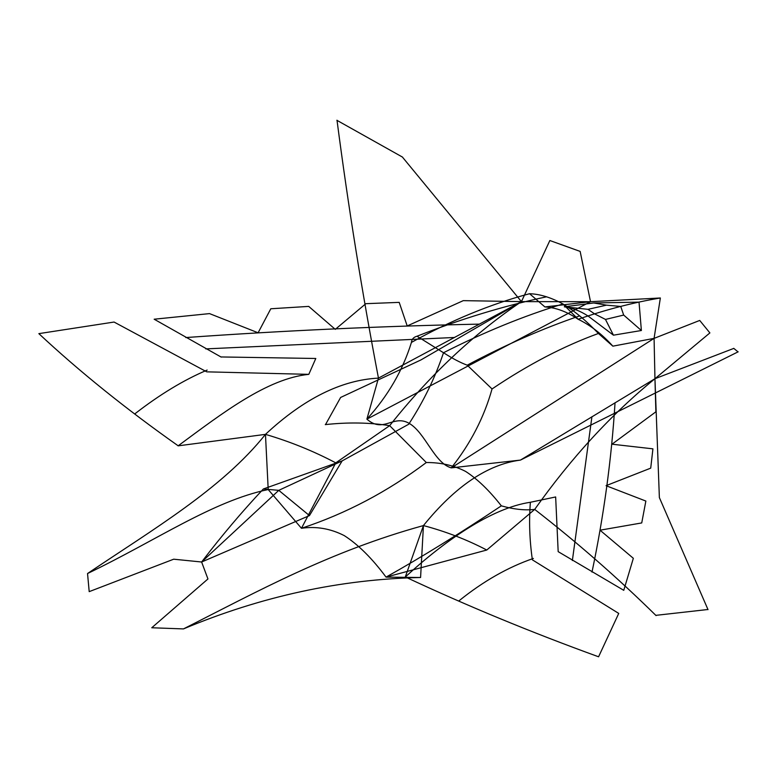 <?xml version="1.0" encoding="UTF-8"?>
<svg xmlns="http://www.w3.org/2000/svg" width="777" height="777" viewBox="0 0 777 777"><rect width="100%" height="100%" fill="white"/><g stroke="black" fill="none" stroke-linecap="round" stroke-linejoin="round"><path stroke-width="0.58" stroke-dasharray="3.88 2.91" d=""/><path stroke-width="1.17" d="M335.314 329.341L365.85 303.681L399.203 302.37L407.197 325.952L463.286 300.641L521.435 301.622L549.854 240.52L580.147 251.408L590.53 301.69L521.435 301.622L378.457 378.117C341.414 379.972 303.749 398.727 265.462 434.362L268.211 489.539C212.694 501.097 156.711 540.209 87.539 573.533L89.2 591.637L173.698 559.197L201.622 562.004C221.562 535.868 242.142 511.519 263.364 488.976L342.142 460.897L309.46 515.588L201.622 562.004L207.945 578.962L151.758 627.758L183.459 628.914C258.197 591.093 329.972 551.33 423.436 525.573L405.283 577.02C444.104 541.346 491.21 508.022 530.38 502.272L555.652 496.959L558.168 551.495M263.364 488.976L278.778 490.345L342.142 460.897L408.692 424.252C423.436 401.68 435.042 377.845 443.512 352.739C483.877 332.206 523.679 315.948 562.937 303.962C551.029 297.474 539.908 294.065 529.564 293.716C490.598 304.098 451.223 320.328 411.431 342.414C402.787 370.376 387.937 395.949 366.89 419.143C383.556 433.78 393.084 414.063 409.207 423.378C425.33 432.682 434.324 463.092 451.291 467.871L654.079 338.374L612.859 346.163C602.165 334.275 590.598 325.31 578.156 319.26C566.967 311.664 555.885 307.556 544.91 306.934L590.53 301.69L366.89 419.143L378.457 378.117C362.024 292.162 348.213 206.196 337.004 120.212M590.53 301.69L660.353 297.989L654.079 338.374L654.953 378.71L520.444 460.091L738.15 351.816M405.312 576.942C466.686 605.691 531.109 632.303 598.581 656.788L618.735 613.422L532.381 559.848C529.564 540.229 528.894 521.037 530.38 502.272M606.079 485.664L650.718 468.142L652.923 448.844L612.004 444.201L655.875 411.829L654.953 378.71C611.616 413.976 571.522 457.546 534.702 509.401C525.077 510.557 513.956 509.372 501.34 505.846C459.887 533.508 421.455 557.264 386.043 577.117L486.771 550.029C466.89 539.646 445.784 531.497 423.436 525.573L420.58 577.505L386.043 577.117C372.193 558.449 358.275 544.619 344.289 535.625C330.487 528.574 316.21 526.136 301.466 528.282L335.771 462.859C313.568 451.126 290.132 441.627 265.462 434.362L178.098 445.852C222.28 413.267 266.997 378.574 308.809 374.349L315.792 358.479L221.212 356.954M558.177 551.651L623.766 590.326L633.342 558.304L600.019 530.196L641.734 522.931L645.862 501.058L606.147 485.732M529.564 293.716L544.91 306.934M660.353 297.989C633.517 302.476 606.118 309.567 578.156 319.26L562.937 303.962C574.815 311.208 586.645 321.047 598.416 333.469C563.49 346.173 528.03 364.666 492.045 388.956C484.11 417.327 470.522 443.638 451.291 467.871L520.444 460.091C487.655 464.403 455.312 486.227 423.436 525.573M207.158 370.075C183.809 379.963 159.741 394.531 134.955 413.772M402.399 157.051L521.435 301.622C473.339 334.149 429.419 375.495 389.665 425.66L335.771 462.859M325.281 424.611C348.018 422.144 369.483 422.494 389.665 425.66L426.311 462.529C440.763 462.441 453.855 465.404 465.569 471.396C477.369 478.972 489.287 490.462 501.34 505.846M426.311 462.529C387.5 491.715 345.891 513.636 301.466 528.282L268.201 489.539M411.431 342.414C411.732 339.199 413.597 337.131 417.035 336.218C460.703 319.036 503.894 305.895 546.619 296.795M492.045 388.956L467.22 365.18C460.421 362.674 452.525 358.527 443.512 352.739L417.035 336.218M467.22 365.18C505.429 344.862 542.919 328.428 579.681 315.88M639.044 302.36L641.384 330.507L613.451 335.178L588.024 315.986M613.451 335.178L605.477 319.425L623.678 315.073L620.736 306.449M641.384 330.507L623.678 315.064M605.477 319.425L594.92 314.054M572.367 560.547L591.928 416.715M591.996 572.095C603.816 515.753 611.499 459.294 615.044 402.739M738.063 351.923L733.731 348.339M733.809 348.387L654.953 378.71L709.887 332.915L699.718 320.445L654.079 338.374M486.771 550.029L534.702 509.401C577.156 542.395 617.618 577.797 656.089 615.607M708.012 609.634L659.372 497.591L654.953 378.71M655.827 615.355L707.925 609.498M87.539 573.533C152.156 529.865 221.989 488.976 265.462 434.362M178.127 445.775C125.923 408.955 79.497 371.571 38.85 333.634L114.073 322.047L206.74 371.843L308.809 374.349M221.222 357.109L154.167 319.211L209.518 313.607L258.11 332.789L270.794 308.77L308.712 306.4L335.285 329.351M598.416 333.469L612.859 346.163M533.401 558.43C508.032 567.152 483.226 581.283 458.974 600.835M420.58 577.505C340.433 579.176 261.393 596.309 183.459 628.914M309.46 515.588L278.778 490.345L201.622 562.004M638.636 302.136L593.696 302.972L564.325 306.818C572.29 307.877 580.176 310.926 587.985 315.967M564.325 306.818L587.985 309.333L606.507 305.157L620.697 306.429M593.696 302.972L606.507 305.157M587.985 309.333L594.25 313.665M205.769 348.892L454.671 337.471M185.761 337.558C283.187 330.643 380.905 326.165 478.904 324.135M336.878 120.299L402.632 157.177M340.559 397.484L420.94 359.936L521.435 301.622M325.485 424.64L340.637 397.445"/></g></svg>

